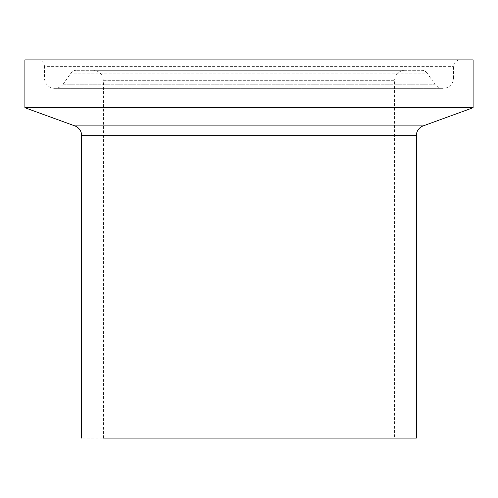 <?xml version="1.0" encoding="UTF-8"?>
<svg xmlns="http://www.w3.org/2000/svg" width="498" height="498" viewBox="0 0 498 498"><rect width="100%" height="100%" fill="white"/><g stroke="black" fill="none" stroke-linecap="round" stroke-linejoin="round"><path stroke-width="0.37" stroke-dasharray="2.49 1.87" d="M103.403 438.109L103.403 80.707L394.597 80.707L103.403 80.707A10.408 10.408 0 0 0 92.995 70.299L405.005 70.299A10.408 10.408 0 0 0 394.597 80.707L394.597 438.109M76.368 70.299A6.723 6.723 0 0 0 70.865 73.162L62.729 84.784L435.271 84.784L427.135 73.162L70.865 73.162L427.135 73.162A6.723 6.723 0 0 0 421.632 70.299L76.368 70.299L421.632 70.299M62.729 84.784A10.408 10.408 0 0 1 44.471 77.943L44.471 66.608L453.529 66.608L44.471 66.608A6.723 6.723 0 0 0 37.773 59.891L460.227 59.891A6.723 6.723 0 0 0 453.529 66.608L453.529 77.943L44.471 77.943L453.529 77.943A10.408 10.408 0 0 1 435.271 84.784L62.729 84.784M416.34 438.109L81.66 438.109M473.1 107.724L24.9 107.724M473.1 59.891L24.9 59.891M460.227 59.891L37.773 59.891M405.005 70.299L92.995 70.299M416.34 135.674L81.66 135.674M423.188 125.894L74.812 125.894M54.88 88.351L443.12 88.351L54.88 88.351"/><path stroke-width="0.75" d="M103.403 438.109L416.34 438.109L103.403 438.109L416.34 438.109L416.34 135.674A10.408 10.408 0 0 1 423.188 125.894L473.1 107.724L473.1 59.891L24.9 59.891L24.9 107.724L473.1 107.724M81.66 438.109L81.66 135.674A10.408 10.408 0 0 0 74.812 125.894L24.9 107.724M74.812 125.894L423.188 125.894M81.66 135.674L416.34 135.674M394.597 438.109L416.34 438.109"/></g></svg>
